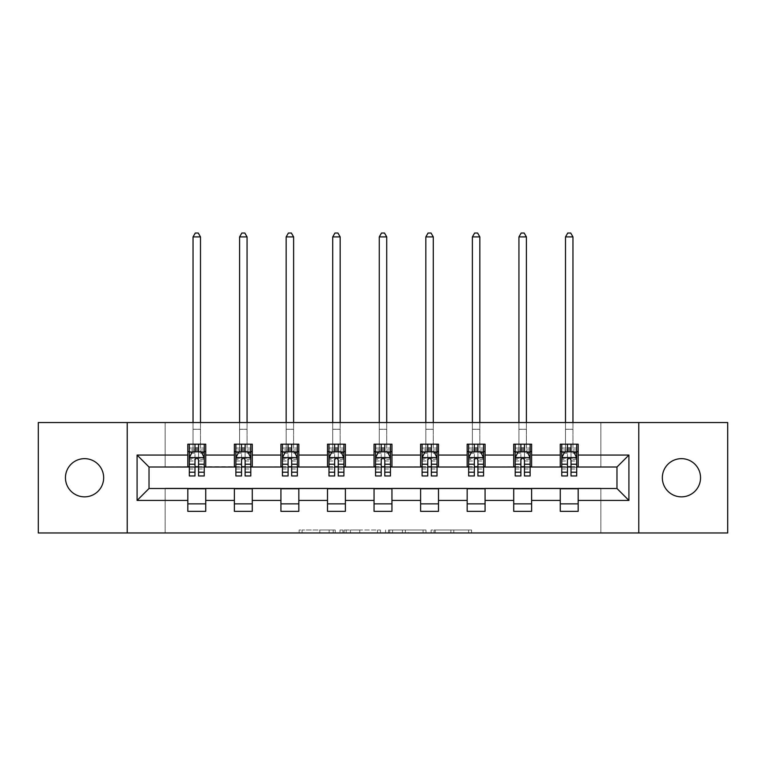 <?xml version="1.0" encoding="UTF-8"?>
<svg xmlns="http://www.w3.org/2000/svg" width="766" height="766" viewBox="0 0 766 766"><rect width="100%" height="100%" fill="white"/><g stroke="black" fill="none" stroke-linecap="round" stroke-linejoin="round"><path stroke-width="0.57" stroke-dasharray="3.83 2.87" d="M335.249 532.964L302.072 532.964L335.249 532.964L335.249 529.986L319.795 529.986L319.795 532.964L319.795 529.986L335.249 529.986L335.249 532.964L335.249 529.986L319.795 529.986L319.795 532.964L319.795 529.986L335.249 529.986L302.072 529.986L335.249 529.986M681.443 458.652A19.102 19.102 0 0 0 662.341 477.754A19.102 19.102 0 0 0 681.443 496.856A19.102 19.102 0 0 0 700.545 477.754A19.102 19.102 0 0 0 681.443 458.652M84.557 458.652A19.102 19.102 0 0 0 65.455 477.754A19.102 19.102 0 0 0 84.557 496.856A19.102 19.102 0 0 0 103.659 477.754A19.102 19.102 0 0 0 84.557 458.652M468.61 532.964L434.044 532.964L468.61 532.964L468.61 529.986L453.817 529.986L471.54 529.986L471.54 532.964L471.54 529.986L434.044 529.986L471.54 529.986L471.54 532.964L471.54 529.986L468.61 529.986L468.61 532.964M450.887 532.964L435.212 532.964L450.887 532.964L450.887 529.986L453.817 529.986L450.887 529.986L450.887 532.964L450.887 529.986L435.212 529.986L435.212 532.964L435.212 529.986L450.887 529.986L450.887 532.964M431.114 532.964L434.044 532.964L431.114 532.964L431.114 529.986L434.044 529.986L431.114 529.986L431.114 532.964M299.142 532.964L302.072 532.964L299.142 532.964L299.142 529.986L302.072 529.986L299.142 529.986L299.142 532.964M38.3 532.964L165.14 532.964L165.14 488.201L600.86 488.201L600.86 532.964L165.14 532.964L165.14 488.201L600.86 488.201L600.86 532.964L727.7 532.964L727.7 422.545L600.86 422.545L600.86 467.308L165.14 467.308L165.14 422.545L600.86 422.545L600.86 467.308L165.14 467.308L165.14 422.545L38.3 422.545L38.3 532.964M380.434 532.964L377.504 532.964L380.434 532.964L380.434 529.986L380.434 532.964M342.938 532.964L377.504 532.964L340.008 532.964L342.938 532.964L342.938 529.986L380.434 529.986L340.008 529.986L340.008 532.964L340.008 529.986L342.938 529.986L342.938 532.964M388.496 532.964L425.992 532.964L385.566 532.964L388.496 532.964L388.496 529.986L425.992 529.986L425.992 532.964L425.992 529.986L408.268 529.986L408.268 532.964M187.823 503.865L205.728 503.865L205.728 511.334L187.823 511.334L187.823 488.497L149.025 488.497L149.025 467.011L205.728 466.714L205.728 451.643L187.823 451.643L187.823 444.184L205.728 444.184L205.728 451.643M234.377 503.865L252.282 503.865L252.282 511.334L234.377 511.334L234.377 488.497L187.823 488.794M280.93 503.865L298.836 503.865L298.836 511.334L280.93 511.334L280.93 488.497L234.377 488.794M327.494 503.865L345.399 503.865L345.399 511.334L327.494 511.334L327.494 488.497L280.93 488.794M374.047 503.865L391.953 503.865L391.953 511.334L374.047 511.334L374.047 488.497L327.494 488.794M420.601 503.865L438.506 503.865L438.506 511.334L420.601 511.334L420.601 488.497L374.047 488.794M467.164 503.865L485.07 503.865L485.07 511.334L467.164 511.334L467.164 488.497L420.601 488.794M513.718 503.865L531.623 503.865L531.623 511.334L513.718 511.334L513.718 488.497L467.164 488.794M560.272 503.865L578.177 503.865L578.177 511.334L560.272 511.334L560.272 488.497L513.718 488.794M234.377 444.184L252.282 444.184L252.282 451.643L234.377 451.643L234.377 444.184M280.93 444.184L298.836 444.184L298.836 451.643L280.93 451.643L280.93 444.184M327.494 444.184L345.399 444.184L345.399 451.643L327.494 451.643L327.494 444.184M374.047 444.184L391.953 444.184L391.953 451.643L374.047 451.643L374.047 444.184M420.601 444.184L438.506 444.184L438.506 451.643L420.601 451.643L420.601 444.184M467.164 444.184L485.07 444.184L485.07 451.643L467.164 451.643L467.164 444.184M513.718 444.184L531.623 444.184L531.623 451.643L513.718 451.643L513.718 444.184M560.272 444.184L578.177 444.184L578.177 451.643L560.272 451.643L560.272 444.184M560.272 488.794L616.975 488.497L616.975 467.011L531.623 467.011L531.623 451.643M531.623 466.714L485.07 467.011L485.07 451.643M485.07 466.714L438.506 467.011L438.506 451.643M438.506 466.714L391.953 467.011L391.953 451.643M391.953 466.714L345.399 467.011L345.399 451.643M345.399 466.714L298.836 467.011L298.836 451.643M298.836 466.714L252.282 467.011L252.282 451.643M252.282 466.714L205.728 466.714M198.566 451.643L194.985 451.643M187.823 466.714L187.823 451.643M189.307 466.714L194.985 466.714M198.566 466.714L204.235 466.714M205.728 503.865L205.728 488.794M252.282 503.865L252.282 488.794M234.377 466.714L234.377 451.643M245.12 451.643L241.539 451.643M235.871 466.714L241.539 466.714M245.12 466.714L250.788 466.714M298.836 503.865L298.836 488.794M280.93 466.714L280.93 451.643M291.674 451.643L288.093 451.643M282.424 466.714L288.093 466.714M291.674 466.714L297.352 466.714M345.399 503.865L345.399 488.794M327.494 466.714L327.494 451.643M338.237 451.643L334.656 451.643M328.978 466.714L334.656 466.714M338.237 466.714L343.905 466.714M391.953 503.865L391.953 488.794M374.047 466.714L374.047 451.643M384.791 451.643L381.209 451.643M375.541 466.714L381.209 466.714M384.791 466.714L390.459 466.714M438.506 503.865L438.506 488.794M420.601 466.714L420.601 451.643M431.344 451.643L427.763 451.643M422.095 466.714L427.763 466.714M431.344 466.714L437.022 466.714M485.07 503.865L485.07 488.794M467.164 466.714L467.164 451.643M477.907 451.643L474.326 451.643M468.648 466.714L474.326 466.714M477.907 466.714L483.576 466.714M531.623 503.865L531.623 488.794M513.718 466.714L513.718 451.643M524.461 451.643L520.88 451.643M515.212 466.714L520.88 466.714M524.461 466.714L530.129 466.714M578.177 503.865L578.177 488.794M560.272 466.714L560.272 451.643M578.177 466.714L578.177 451.643M571.015 451.643L567.434 451.643M561.765 466.714L567.434 466.714M571.015 466.714L576.693 466.714M127.233 532.964L127.233 422.545M638.767 422.545L638.767 532.964M346.165 532.964L350.407 532.964L346.165 532.964L346.165 529.986L344.116 529.986L344.116 532.964L344.116 529.986L350.407 529.986L346.165 529.986L346.165 532.964M350.407 532.964L359.781 532.964L350.407 532.964L350.407 529.986L359.781 529.986L359.781 532.964L359.781 529.986L350.407 529.986L350.407 532.964M388.496 529.986L405.338 529.986L405.338 532.964L405.338 529.986L402.409 529.986L405.338 529.986L405.338 532.964L405.338 529.986L408.268 529.986M389.664 529.986L389.664 532.964L389.664 529.986M385.566 529.986L385.566 532.964L385.566 529.986M189.307 451.643L193.042 451.643L193.042 444.184L189.307 444.184L189.307 451.643L189.307 448.062L194.985 448.062L194.985 444.184L204.235 444.184L200.501 444.184L200.501 422.545M189.307 457.762L189.307 472.086L189.307 457.762L192.295 451.787L201.247 451.787L204.235 457.762L204.235 472.086L204.235 457.762M189.307 475.964L189.307 448.062L204.235 448.062L204.235 451.643L204.235 444.184M204.235 475.964L204.235 448.062L198.566 448.062L198.566 444.184M194.985 475.964L194.985 459.265L189.307 459.265M189.307 458.221L194.985 458.221L194.985 472.086L194.985 460.002C196.173 457.733 197.369 457.733 198.566 460.002L198.566 472.086L198.566 458.221L204.235 458.221M189.307 444.184L194.985 444.184M193.042 236.914L200.501 236.914L198.26 233.036L195.282 233.036L193.042 236.914L193.042 444.184L200.501 444.184L200.501 451.643L204.235 451.643M194.985 448.062L194.985 459.265M204.235 459.265L198.566 459.265L198.566 448.062M194.985 458.221L194.985 451.787M198.566 451.787L198.566 458.221M198.566 459.265L198.566 475.964M193.042 422.545L193.042 451.643L200.501 451.643L200.501 236.914M235.871 451.643L239.595 451.643L239.595 444.184L235.871 444.184L235.871 451.643L235.871 448.062L241.539 448.062L241.539 444.184L250.788 444.184L247.064 444.184L247.064 422.545M235.871 457.762L235.871 472.086L235.871 457.762L238.848 451.787L247.811 451.787L250.788 457.762L250.788 472.086L250.788 457.762M235.871 475.964L235.871 448.062L250.788 448.062L250.788 451.643L250.788 444.184M250.788 475.964L250.788 448.062L245.12 448.062L245.12 444.184M241.539 475.964L241.539 459.265L235.871 459.265M235.871 458.221L241.539 458.221L241.539 472.086L241.539 460.002C242.726 457.733 243.923 457.733 245.12 460.002L245.12 472.086L245.12 458.221L250.788 458.221M235.871 444.184L241.539 444.184M239.595 236.914L247.064 236.914L244.823 233.036L241.836 233.036L239.595 236.914L239.595 444.184L247.064 444.184L247.064 451.643L250.788 451.643M241.539 448.062L241.539 459.265M250.788 459.265L245.12 459.265L245.12 448.062M241.539 458.221L241.539 451.787M245.12 451.787L245.12 458.221M245.12 459.265L245.12 475.964M239.595 422.545L239.595 451.643L247.064 451.643L247.064 236.914M282.424 451.643L286.158 451.643L286.158 444.184L282.424 444.184L282.424 451.643L282.424 448.062L288.093 448.062L288.093 444.184L297.352 444.184L293.617 444.184L293.617 422.545M282.424 457.762L282.424 472.086L282.424 457.762L285.412 451.787L294.364 451.787L297.352 457.762L297.352 472.086L297.352 457.762M282.424 475.964L282.424 448.062L297.352 448.062L297.352 451.643L297.352 444.184M297.352 475.964L297.352 448.062L291.674 448.062L291.674 444.184M288.093 475.964L288.093 459.265L282.424 459.265M282.424 458.221L288.093 458.221L288.093 472.086L288.093 460.002C289.289 457.733 290.477 457.733 291.674 460.002L291.674 472.086L291.674 458.221L297.352 458.221M282.424 444.184L288.093 444.184M286.158 236.914L293.617 236.914L291.377 233.036L288.389 233.036L286.158 236.914L286.158 444.184L293.617 444.184L293.617 451.643L297.352 451.643M288.093 448.062L288.093 459.265M297.352 459.265L291.674 459.265L291.674 448.062M288.093 458.221L288.093 451.787M291.674 451.787L291.674 458.221M291.674 459.265L291.674 475.964M286.158 422.545L286.158 451.643L293.617 451.643L293.617 236.914M328.978 451.643L332.712 451.643L332.712 444.184L328.978 444.184L328.978 451.643L328.978 448.062L334.656 448.062L334.656 444.184L343.905 444.184L340.171 444.184L340.171 422.545M328.978 457.762L328.978 472.086L328.978 457.762L331.965 451.787L340.918 451.787L343.905 457.762L343.905 472.086L343.905 457.762M328.978 475.964L328.978 448.062L343.905 448.062L343.905 451.643L343.905 444.184M343.905 475.964L343.905 448.062L338.237 448.062L338.237 444.184M334.656 475.964L334.656 459.265L328.978 459.265M328.978 458.221L334.656 458.221L334.656 472.086L334.656 460.002C335.843 457.733 337.04 457.733 338.237 460.002L338.237 472.086L338.237 458.221L343.905 458.221M328.978 444.184L334.656 444.184M332.712 236.914L340.171 236.914L337.94 233.036L334.953 233.036L332.712 236.914L332.712 444.184L340.171 444.184L340.171 451.643L343.905 451.643M334.656 448.062L334.656 459.265M343.905 459.265L338.237 459.265L338.237 448.062M334.656 458.221L334.656 451.787M338.237 451.787L338.237 458.221M338.237 459.265L338.237 475.964M332.712 422.545L332.712 451.643L340.171 451.643L340.171 236.914M375.541 451.643L379.266 451.643L379.266 444.184L375.541 444.184L375.541 451.643L375.541 448.062L381.209 448.062L381.209 444.184L390.459 444.184L386.734 444.184L386.734 422.545M375.541 457.762L375.541 472.086L375.541 457.762L378.519 451.787L387.481 451.787L390.459 457.762L390.459 472.086L390.459 457.762M375.541 475.964L375.541 448.062L390.459 448.062L390.459 451.643L390.459 444.184M390.459 475.964L390.459 448.062L384.791 448.062L384.791 444.184M381.209 475.964L381.209 459.265L375.541 459.265M375.541 458.221L381.209 458.221L381.209 472.086L381.209 460.002C382.397 457.733 383.594 457.733 384.791 460.002L384.791 472.086L384.791 458.221L390.459 458.221M375.541 444.184L381.209 444.184M379.266 236.914L386.734 236.914L384.494 233.036L381.506 233.036L379.266 236.914L379.266 444.184L386.734 444.184L386.734 451.643L390.459 451.643M381.209 448.062L381.209 459.265M390.459 459.265L384.791 459.265L384.791 448.062M381.209 458.221L381.209 451.787M384.791 451.787L384.791 458.221M384.791 459.265L384.791 475.964M379.266 422.545L379.266 451.643L386.734 451.643L386.734 236.914M422.095 451.643L425.829 451.643L425.829 444.184L422.095 444.184L422.095 451.643L422.095 448.062L427.763 448.062L427.763 444.184L437.022 444.184L433.288 444.184L433.288 422.545M422.095 457.762L422.095 472.086L422.095 457.762L425.082 451.787L434.035 451.787L437.022 457.762L437.022 472.086L437.022 457.762M422.095 475.964L422.095 448.062L437.022 448.062L437.022 451.643L437.022 444.184M437.022 475.964L437.022 448.062L431.344 448.062L431.344 444.184M427.763 475.964L427.763 459.265L422.095 459.265M422.095 458.221L427.763 458.221L427.763 472.086L427.763 460.002C428.96 457.733 430.147 457.733 431.344 460.002L431.344 472.086L431.344 458.221L437.022 458.221M422.095 444.184L427.763 444.184M425.829 236.914L433.288 236.914L431.047 233.036L428.06 233.036L425.829 236.914L425.829 444.184L433.288 444.184L433.288 451.643L437.022 451.643M427.763 448.062L427.763 459.265M437.022 459.265L431.344 459.265L431.344 448.062M427.763 458.221L427.763 451.787M431.344 451.787L431.344 458.221M431.344 459.265L431.344 475.964M425.829 422.545L425.829 451.643L433.288 451.643L433.288 236.914M468.648 451.643L472.383 451.643L472.383 444.184L468.648 444.184L468.648 451.643L468.648 448.062L474.326 448.062L474.326 444.184L483.576 444.184L479.842 444.184L479.842 422.545M468.648 457.762L468.648 472.086L468.648 457.762L471.636 451.787L480.588 451.787L483.576 457.762L483.576 472.086L483.576 457.762M468.648 475.964L468.648 448.062L483.576 448.062L483.576 451.643L483.576 444.184M483.576 475.964L483.576 448.062L477.907 448.062L477.907 444.184M474.326 475.964L474.326 459.265L468.648 459.265M468.648 458.221L474.326 458.221L474.326 472.086L474.326 460.002C475.514 457.733 476.711 457.733 477.907 460.002L477.907 472.086L477.907 458.221L483.576 458.221M468.648 444.184L474.326 444.184M472.383 236.914L479.842 236.914L477.611 233.036L474.623 233.036L472.383 236.914L472.383 444.184L479.842 444.184L479.842 451.643L483.576 451.643M474.326 448.062L474.326 459.265M483.576 459.265L477.907 459.265L477.907 448.062M474.326 458.221L474.326 451.787M477.907 451.787L477.907 458.221M477.907 459.265L477.907 475.964M472.383 422.545L472.383 451.643L479.842 451.643L479.842 236.914M515.212 451.643L518.936 451.643L518.936 444.184L515.212 444.184L515.212 451.643L515.212 448.062L520.88 448.062L520.88 444.184L530.129 444.184L526.405 444.184L526.405 422.545M515.212 457.762L515.212 472.086L515.212 457.762L518.189 451.787L527.152 451.787L530.129 457.762L530.129 472.086L530.129 457.762M515.212 475.964L515.212 448.062L530.129 448.062L530.129 451.643L530.129 444.184M530.129 475.964L530.129 448.062L524.461 448.062L524.461 444.184M520.88 475.964L520.88 459.265L515.212 459.265M515.212 458.221L520.88 458.221L520.88 472.086L520.88 460.002C522.067 457.733 523.264 457.733 524.461 460.002L524.461 472.086L524.461 458.221L530.129 458.221M515.212 444.184L520.88 444.184M518.936 236.914L526.405 236.914L524.164 233.036L521.177 233.036L518.936 236.914L518.936 444.184L526.405 444.184L526.405 451.643L530.129 451.643M520.88 448.062L520.88 459.265M530.129 459.265L524.461 459.265L524.461 448.062M520.88 458.221L520.88 451.787M524.461 451.787L524.461 458.221M524.461 459.265L524.461 475.964M518.936 422.545L518.936 451.643L526.405 451.643L526.405 236.914M561.765 451.643L565.5 451.643L565.5 444.184L561.765 444.184L561.765 451.643L561.765 448.062L567.434 448.062L567.434 444.184L576.693 444.184L572.958 444.184L572.958 422.545M561.765 457.762L561.765 472.086L561.765 457.762L564.753 451.787L573.705 451.787L576.693 457.762L576.693 472.086L576.693 457.762M561.765 475.964L561.765 448.062L576.693 448.062L576.693 451.643L576.693 444.184M576.693 475.964L576.693 448.062L571.015 448.062L571.015 444.184M567.434 475.964L567.434 459.265L561.765 459.265M561.765 458.221L567.434 458.221L567.434 472.086L567.434 460.002C568.631 457.733 569.818 457.733 571.015 460.002L571.015 472.086L571.015 458.221L576.693 458.221M561.765 444.184L567.434 444.184M565.5 236.914L572.958 236.914L570.718 233.036L567.74 233.036L565.5 236.914L565.5 444.184L572.958 444.184L572.958 451.643L576.693 451.643M567.434 448.062L567.434 459.265M576.693 459.265L571.015 459.265L571.015 448.062M567.434 458.221L567.434 451.787M571.015 451.787L571.015 458.221M571.015 459.265L571.015 475.964M565.5 422.545L565.5 451.643L572.958 451.643L572.958 236.914M333.2 529.986L333.2 532.964L333.2 529.986M329.169 529.986L329.169 532.964L329.169 529.986M302.072 529.986L302.072 532.964L302.072 529.986M377.504 529.986L377.504 532.964L377.504 529.986M423.062 529.986L423.062 532.964L423.062 529.986M402.409 529.986L402.409 532.964L402.409 529.986M392.594 529.986L392.594 532.964L392.594 529.986M453.817 529.986L453.817 532.964L453.817 529.986M434.044 529.986L434.044 532.964L434.044 529.986M189.384 457.608L204.158 457.608M189.307 468.983L194.985 468.983M194.985 453.194L189.307 453.194M204.235 453.194L198.566 453.194M192.113 452.151L194.985 452.151M198.566 452.151L201.429 452.151M198.566 468.983L204.235 468.983M189.307 460.979L194.985 460.979M198.566 460.979L204.235 460.979M204.235 449.958L198.566 449.958M194.985 449.958L189.307 449.958M193.042 429.257L200.501 429.257L193.042 429.257M235.947 457.608L250.712 457.608M235.871 468.983L241.539 468.983M241.539 453.194L235.871 453.194M250.788 453.194L245.12 453.194M238.676 452.151L241.539 452.151M245.12 452.151L247.983 452.151M245.12 468.983L250.788 468.983M235.871 460.979L241.539 460.979M245.12 460.979L250.788 460.979M250.788 449.958L245.12 449.958M241.539 449.958L235.871 449.958M239.595 429.257L247.064 429.257L239.595 429.257M282.501 457.608L297.275 457.608M282.424 468.983L288.093 468.983M288.093 453.194L282.424 453.194M297.352 453.194L291.674 453.194M285.23 452.151L288.093 452.151M291.674 452.151L294.546 452.151M291.674 468.983L297.352 468.983M282.424 460.979L288.093 460.979M291.674 460.979L297.352 460.979M297.352 449.958L291.674 449.958M288.093 449.958L282.424 449.958M286.158 429.257L293.617 429.257L286.158 429.257M329.054 457.608L343.829 457.608M328.978 468.983L334.656 468.983M334.656 453.194L328.978 453.194M343.905 453.194L338.237 453.194M331.783 452.151L334.656 452.151M338.237 452.151L341.1 452.151M338.237 468.983L343.905 468.983M328.978 460.979L334.656 460.979M338.237 460.979L343.905 460.979M343.905 449.958L338.237 449.958M334.656 449.958L328.978 449.958M332.712 429.257L340.171 429.257L332.712 429.257M375.618 457.608L390.382 457.608M375.541 468.983L381.209 468.983M381.209 453.194L375.541 453.194M390.459 453.194L384.791 453.194M378.347 452.151L381.209 452.151M384.791 452.151L387.653 452.151M384.791 468.983L390.459 468.983M375.541 460.979L381.209 460.979M384.791 460.979L390.459 460.979M390.459 449.958L384.791 449.958M381.209 449.958L375.541 449.958M379.266 429.257L386.734 429.257L379.266 429.257M422.171 457.608L436.946 457.608M422.095 468.983L427.763 468.983M427.763 453.194L422.095 453.194M437.022 453.194L431.344 453.194M424.9 452.151L427.763 452.151M431.344 452.151L434.217 452.151M431.344 468.983L437.022 468.983M422.095 460.979L427.763 460.979M431.344 460.979L437.022 460.979M437.022 449.958L431.344 449.958M427.763 449.958L422.095 449.958M425.829 429.257L433.288 429.257L425.829 429.257M468.725 457.608L483.499 457.608M468.648 468.983L474.326 468.983M474.326 453.194L468.648 453.194M483.576 453.194L477.907 453.194M471.454 452.151L474.326 452.151M477.907 452.151L480.77 452.151M477.907 468.983L483.576 468.983M468.648 460.979L474.326 460.979M477.907 460.979L483.576 460.979M483.576 449.958L477.907 449.958M474.326 449.958L468.648 449.958M472.383 429.257L479.842 429.257L472.383 429.257M515.288 457.608L530.053 457.608M515.212 468.983L520.88 468.983M520.88 453.194L515.212 453.194M530.129 453.194L524.461 453.194M518.017 452.151L520.88 452.151M524.461 452.151L527.324 452.151M524.461 468.983L530.129 468.983M515.212 460.979L520.88 460.979M524.461 460.979L530.129 460.979M530.129 449.958L524.461 449.958M520.88 449.958L515.212 449.958M518.936 429.257L526.405 429.257L518.936 429.257M561.842 457.608L576.616 457.608M561.765 468.983L567.434 468.983M567.434 453.194L561.765 453.194M576.693 453.194L571.015 453.194M564.571 452.151L567.434 452.151M571.015 452.151L573.887 452.151M571.015 468.983L576.693 468.983M561.765 460.979L567.434 460.979M571.015 460.979L576.693 460.979M576.693 449.958L571.015 449.958M567.434 449.958L561.765 449.958M565.5 429.257L572.958 429.257L565.5 429.257M189.307 472.086L194.985 472.086M198.566 472.086L204.235 472.086M235.871 472.086L241.539 472.086M245.12 472.086L250.788 472.086M282.424 472.086L288.093 472.086M291.674 472.086L297.352 472.086M328.978 472.086L334.656 472.086M338.237 472.086L343.905 472.086M375.541 472.086L381.209 472.086M384.791 472.086L390.459 472.086M422.095 472.086L427.763 472.086M431.344 472.086L437.022 472.086M468.648 472.086L474.326 472.086M477.907 472.086L483.576 472.086M515.212 472.086L520.88 472.086M524.461 472.086L530.129 472.086M561.765 472.086L567.434 472.086M571.015 472.086L576.693 472.086"/><path stroke-width="1.15" d="M681.443 458.652A19.102 19.102 0 0 0 662.341 477.754A19.102 19.102 0 0 0 681.443 496.856A19.102 19.102 0 0 0 700.545 477.754A19.102 19.102 0 0 0 681.443 458.652M84.557 458.652A19.102 19.102 0 0 0 65.455 477.754A19.102 19.102 0 0 0 84.557 496.856A19.102 19.102 0 0 0 103.659 477.754A19.102 19.102 0 0 0 84.557 458.652M638.767 532.964L727.7 532.964L727.7 422.545L638.767 422.545L638.767 532.964L127.233 532.964L127.233 422.545L38.3 422.545L38.3 532.964L127.233 532.964M638.767 422.545L127.233 422.545M578.177 455.071L578.177 444.184L560.272 444.184L560.272 455.071L531.623 455.071L531.623 444.184L513.718 444.184L513.718 455.071L485.07 455.071L485.07 444.184L467.164 444.184L467.164 455.071L438.506 455.071L438.506 444.184L420.601 444.184L420.601 455.071L391.953 455.071L391.953 444.184L374.047 444.184L374.047 455.071L345.399 455.071L345.399 444.184L327.494 444.184L327.494 455.071L298.836 455.071L298.836 444.184L280.93 444.184L280.93 455.071L252.282 455.071L252.282 444.184L234.377 444.184L234.377 455.071L205.728 455.071L205.728 444.184L187.823 444.184L187.823 455.071L137.085 455.071L137.085 500.437L149.025 488.497L187.823 488.497L187.823 511.334L205.728 511.334L205.728 488.497L234.377 488.497L234.377 511.334L252.282 511.334L252.282 488.497L280.93 488.497L280.93 511.334L298.836 511.334L298.836 488.497L327.494 488.497L327.494 511.334L345.399 511.334L345.399 488.497L374.047 488.497L374.047 511.334L391.953 511.334L391.953 488.497L420.601 488.497L420.601 511.334L438.506 511.334L438.506 488.497L467.164 488.497L467.164 511.334L485.07 511.334L485.07 488.497L513.718 488.497L513.718 511.334L531.623 511.334L531.623 488.497L560.272 488.497L560.272 511.334L578.177 511.334L578.177 488.497L616.975 488.497L616.975 467.011L578.177 467.011L578.177 455.071L628.915 455.071L628.915 500.437L578.177 500.437M560.272 500.437L531.623 500.437M513.718 500.437L485.07 500.437M467.164 500.437L438.506 500.437M420.601 500.437L391.953 500.437M374.047 500.437L345.399 500.437M327.494 500.437L298.836 500.437M280.93 500.437L252.282 500.437M234.377 500.437L205.728 500.437M187.823 500.437L137.085 500.437M560.272 455.071L560.272 467.011L531.623 467.011L531.623 455.071M513.718 455.071L513.718 467.011L485.07 467.011L485.07 455.071M467.164 455.071L467.164 467.011L438.506 467.011L438.506 455.071M420.601 455.071L420.601 467.011L391.953 467.011L391.953 455.071M374.047 455.071L374.047 467.011L345.399 467.011L345.399 455.071M327.494 455.071L327.494 467.011L298.836 467.011L298.836 455.071M280.93 455.071L280.93 467.011L252.282 467.011L252.282 455.071M234.377 455.071L234.377 467.011L205.728 467.011L205.728 455.071M187.823 455.071L187.823 467.011L149.025 467.011L137.085 455.071M149.025 467.011L149.025 488.497M628.915 500.437L616.975 488.497M616.975 467.011L628.915 455.071M187.823 451.643L189.307 451.643M194.985 451.643L198.566 451.643M204.235 451.643L205.728 451.643M187.823 466.714L189.307 466.714M194.985 466.714L198.566 466.714M204.235 466.714L205.728 466.714M187.823 488.794L205.728 488.794M187.823 503.865L205.728 503.865M234.377 488.794L252.282 488.794M234.377 503.865L252.282 503.865M234.377 451.643L235.871 451.643M241.539 451.643L245.12 451.643M250.788 451.643L252.282 451.643M234.377 466.714L235.871 466.714M241.539 466.714L245.12 466.714M250.788 466.714L252.282 466.714M280.93 488.794L298.836 488.794M280.93 503.865L298.836 503.865M280.93 451.643L282.424 451.643M288.093 451.643L291.674 451.643M297.352 451.643L298.836 451.643M280.93 466.714L282.424 466.714M288.093 466.714L291.674 466.714M297.352 466.714L298.836 466.714M327.494 488.794L345.399 488.794M327.494 503.865L345.399 503.865M327.494 451.643L328.978 451.643M334.656 451.643L338.237 451.643M343.905 451.643L345.399 451.643M327.494 466.714L328.978 466.714M334.656 466.714L338.237 466.714M343.905 466.714L345.399 466.714M374.047 488.794L391.953 488.794M374.047 503.865L391.953 503.865M374.047 451.643L375.541 451.643M381.209 451.643L384.791 451.643M390.459 451.643L391.953 451.643M374.047 466.714L375.541 466.714M381.209 466.714L384.791 466.714M390.459 466.714L391.953 466.714M420.601 488.794L438.506 488.794M420.601 503.865L438.506 503.865M420.601 451.643L422.095 451.643M427.763 451.643L431.344 451.643M437.022 451.643L438.506 451.643M420.601 466.714L422.095 466.714M427.763 466.714L431.344 466.714M437.022 466.714L438.506 466.714M467.164 488.794L485.07 488.794M467.164 503.865L485.07 503.865M467.164 451.643L468.648 451.643M474.326 451.643L477.907 451.643M483.576 451.643L485.07 451.643M467.164 466.714L468.648 466.714M474.326 466.714L477.907 466.714M483.576 466.714L485.07 466.714M513.718 488.794L531.623 488.794M513.718 503.865L531.623 503.865M513.718 451.643L515.212 451.643M520.88 451.643L524.461 451.643M530.129 451.643L531.623 451.643M513.718 466.714L515.212 466.714M520.88 466.714L524.461 466.714M530.129 466.714L531.623 466.714M560.272 488.794L578.177 488.794M560.272 503.865L578.177 503.865M560.272 451.643L561.765 451.643M567.434 451.643L571.015 451.643M576.693 451.643L578.177 451.643M560.272 466.714L561.765 466.714M567.434 466.714L571.015 466.714M576.693 466.714L578.177 466.714M198.566 448.062L194.985 448.062M204.235 472.22L198.566 472.22L198.566 475.964L204.235 475.964L204.235 457.762L201.247 451.787L192.295 451.787L189.307 457.762L189.307 475.964L194.985 475.964L194.985 472.22L189.307 472.22M189.307 457.762L189.307 444.184M204.235 457.762L204.235 444.184M194.985 451.787L194.985 444.184M198.566 444.184L198.566 451.787M198.566 472.22L198.566 460.002C197.369 457.695 196.173 457.695 194.985 460.002L194.985 472.22M200.501 422.545L200.501 236.914L193.042 236.914L193.042 422.545M193.042 236.914L195.282 233.036L198.26 233.036L200.501 236.914M245.12 448.062L241.539 448.062M250.788 472.22L245.12 472.22L245.12 475.964L250.788 475.964L250.788 457.762L247.811 451.787L238.848 451.787L235.871 457.762L235.871 475.964L241.539 475.964L241.539 472.22L235.871 472.22M235.871 457.762L235.871 444.184M250.788 457.762L250.788 444.184M241.539 451.787L241.539 444.184M245.12 444.184L245.12 451.787M245.12 472.22L245.12 460.002C243.923 457.695 242.736 457.695 241.539 460.002L241.539 472.22M247.064 422.545L247.064 236.914L239.595 236.914L239.595 422.545M239.595 236.914L241.836 233.036L244.823 233.036L247.064 236.914M291.674 448.062L288.093 448.062M297.352 472.22L291.674 472.22L291.674 475.964L297.352 475.964L297.352 457.762L294.364 451.787L285.412 451.787L282.424 457.762L282.424 475.964L288.093 475.964L288.093 472.22L282.424 472.22M282.424 457.762L282.424 444.184M297.352 457.762L297.352 444.184M288.093 451.787L288.093 444.184M291.674 444.184L291.674 451.787M291.674 472.22L291.674 460.002C290.486 457.695 289.289 457.695 288.093 460.002L288.093 472.22M293.617 422.545L293.617 236.914L286.158 236.914L286.158 422.545M286.158 236.914L288.389 233.036L291.377 233.036L293.617 236.914M338.237 448.062L334.656 448.062M343.905 472.22L338.237 472.22L338.237 475.964L343.905 475.964L343.905 457.762L340.918 451.787L331.965 451.787L328.978 457.762L328.978 475.964L334.656 475.964L334.656 472.22L328.978 472.22M328.978 457.762L328.978 444.184M343.905 457.762L343.905 444.184M334.656 451.787L334.656 444.184M338.237 444.184L338.237 451.787M338.237 472.22L338.237 460.002C337.04 457.695 335.843 457.695 334.656 460.002L334.656 472.22M340.171 422.545L340.171 236.914L332.712 236.914L332.712 422.545M332.712 236.914L334.953 233.036L337.94 233.036L340.171 236.914M384.791 448.062L381.209 448.062M390.459 472.22L384.791 472.22L384.791 475.964L390.459 475.964L390.459 457.762L387.481 451.787L378.519 451.787L375.541 457.762L375.541 475.964L381.209 475.964L381.209 472.22L375.541 472.22M375.541 457.762L375.541 444.184M390.459 457.762L390.459 444.184M381.209 451.787L381.209 444.184M384.791 444.184L384.791 451.787M384.791 472.22L384.791 460.002C383.603 457.695 382.406 457.695 381.209 460.002L381.209 472.22M386.734 422.545L386.734 236.914L379.266 236.914L379.266 422.545M379.266 236.914L381.506 233.036L384.494 233.036L386.734 236.914M431.344 448.062L427.763 448.062M437.022 472.22L431.344 472.22L431.344 475.964L437.022 475.964L437.022 457.762L434.035 451.787L425.082 451.787L422.095 457.762L422.095 475.964L427.763 475.964L427.763 472.22L422.095 472.22M422.095 457.762L422.095 444.184M437.022 457.762L437.022 444.184M427.763 451.787L427.763 444.184M431.344 444.184L431.344 451.787M431.344 472.22L431.344 460.002C430.157 457.695 428.96 457.695 427.763 460.002L427.763 472.22M433.288 422.545L433.288 236.914L425.829 236.914L425.829 422.545M425.829 236.914L428.06 233.036L431.047 233.036L433.288 236.914M477.907 448.062L474.326 448.062M483.576 472.22L477.907 472.22L477.907 475.964L483.576 475.964L483.576 457.762L480.588 451.787L471.636 451.787L468.648 457.762L468.648 475.964L474.326 475.964L474.326 472.22L468.648 472.22M468.648 457.762L468.648 444.184M483.576 457.762L483.576 444.184M474.326 451.787L474.326 444.184M477.907 444.184L477.907 451.787M477.907 472.22L477.907 460.002C476.711 457.695 475.523 457.695 474.326 460.002L474.326 472.22M479.842 422.545L479.842 236.914L472.383 236.914L472.383 422.545M472.383 236.914L474.623 233.036L477.611 233.036L479.842 236.914M524.461 448.062L520.88 448.062M530.129 472.22L524.461 472.22L524.461 475.964L530.129 475.964L530.129 457.762L527.152 451.787L518.189 451.787L515.212 457.762L515.212 475.964L520.88 475.964L520.88 472.22L515.212 472.22M515.212 457.762L515.212 444.184M530.129 457.762L530.129 444.184M520.88 451.787L520.88 444.184M524.461 444.184L524.461 451.787M524.461 472.22L524.461 460.002C523.274 457.695 522.077 457.695 520.88 460.002L520.88 472.22M526.405 422.545L526.405 236.914L518.936 236.914L518.936 422.545M518.936 236.914L521.177 233.036L524.164 233.036L526.405 236.914M571.015 448.062L567.434 448.062M576.693 472.22L571.015 472.22L571.015 475.964L576.693 475.964L576.693 457.762L573.705 451.787L564.753 451.787L561.765 457.762L561.765 475.964L567.434 475.964L567.434 472.22L561.765 472.22M561.765 457.762L561.765 444.184M576.693 457.762L576.693 444.184M567.434 451.787L567.434 444.184M571.015 444.184L571.015 451.787M571.015 472.22L571.015 460.002C569.827 457.695 568.631 457.695 567.434 460.002L567.434 472.22M572.958 422.545L572.958 236.914L565.5 236.914L565.5 422.545M565.5 236.914L567.74 233.036L570.718 233.036L572.958 236.914M204.158 457.608L189.384 457.608M189.307 452.151L192.113 452.151M201.429 452.151L204.235 452.151M194.985 464.225L189.307 464.225M204.235 464.225L198.566 464.225M198.566 449.958L194.985 449.958M250.712 457.608L235.947 457.608M235.871 452.151L238.676 452.151M247.983 452.151L250.788 452.151M241.539 464.225L235.871 464.225M250.788 464.225L245.12 464.225M245.12 449.958L241.539 449.958M297.275 457.608L282.501 457.608M282.424 452.151L285.23 452.151M294.546 452.151L297.352 452.151M288.093 464.225L282.424 464.225M297.352 464.225L291.674 464.225M291.674 449.958L288.093 449.958M343.829 457.608L329.054 457.608M328.978 452.151L331.783 452.151M341.1 452.151L343.905 452.151M334.656 464.225L328.978 464.225M343.905 464.225L338.237 464.225M338.237 449.958L334.656 449.958M390.382 457.608L375.618 457.608M375.541 452.151L378.347 452.151M387.653 452.151L390.459 452.151M381.209 464.225L375.541 464.225M390.459 464.225L384.791 464.225M384.791 449.958L381.209 449.958M436.946 457.608L422.171 457.608M422.095 452.151L424.9 452.151M434.217 452.151L437.022 452.151M427.763 464.225L422.095 464.225M437.022 464.225L431.344 464.225M431.344 449.958L427.763 449.958M483.499 457.608L468.725 457.608M468.648 452.151L471.454 452.151M480.77 452.151L483.576 452.151M474.326 464.225L468.648 464.225M483.576 464.225L477.907 464.225M477.907 449.958L474.326 449.958M530.053 457.608L515.288 457.608M515.212 452.151L518.017 452.151M527.324 452.151L530.129 452.151M520.88 464.225L515.212 464.225M530.129 464.225L524.461 464.225M524.461 449.958L520.88 449.958M576.616 457.608L561.842 457.608M561.765 452.151L564.571 452.151M573.887 452.151L576.693 452.151M567.434 464.225L561.765 464.225M576.693 464.225L571.015 464.225M571.015 449.958L567.434 449.958"/></g></svg>
